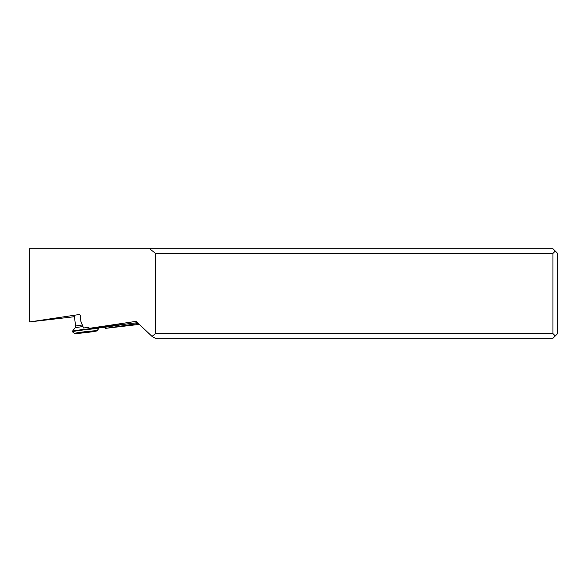 <?xml version="1.0" encoding="UTF-8"?>
<svg xmlns="http://www.w3.org/2000/svg" width="587" height="587" viewBox="0 0 587 587"><rect width="100%" height="100%" fill="white"/><g stroke="black" fill="none" stroke-linecap="round" stroke-linejoin="round"><path stroke-width="0.88" d="M137.541 322.681L88.931 328.382L136.14 321.353L152.004 336.388L155.555 333.585L155.555 253.415L149.59 248.712L29.35 248.712L29.35 321.955L74.476 316.694M149.59 248.712L552.947 248.712L557.65 253.415L557.65 333.585L555.302 335.94L552.947 333.585L155.555 333.585M88.931 328.382L88.872 327.208L83.559 328.001L80.852 321.39L80.544 315.278L79.223 314.529L29.35 321.955M155.555 253.415L552.947 253.415L555.302 251.06M139.339 324.391L105.389 328.368L138.356 323.459M105.389 328.368L105.308 327.194L98.55 327.986L98.19 327.297M98.55 327.986L121.67 324.545M105.308 327.194L128.428 323.753M88.879 327.377L83.559 328.001M555.302 335.94L552.947 338.288L155.306 338.288L152.004 336.388M552.947 333.585L552.947 253.415M82.334 325.007A9.407 0.404 -6.6 0 0 75.569 326.174L75.077 327.884L72.377 331.281A13.163 0.565 -6.6 0 1 72.377 331.281A13.163 0.565 -6.6 0 1 83.339 329.483A13.163 0.565 -6.6 0 1 97.684 328.192A13.163 0.565 -6.6 0 1 98.513 328.272A13.163 0.565 -6.6 0 1 98.528 328.294L98.587 328.764A13.163 0.565 -6.6 0 1 98.572 328.786L96.921 330.863A11.285 0.484 -6.6 0 1 87.529 332.403A11.285 0.484 -6.6 0 1 75.239 333.511A11.285 0.484 -6.6 0 1 74.52 333.445A11.285 0.484 -6.6 0 1 83.435 331.919A11.285 0.484 -6.6 0 1 96.202 330.76A11.285 0.484 -6.6 0 1 96.921 330.863M74.52 333.445L72.436 331.794A13.163 0.565 -6.6 0 1 72.421 331.772A13.163 0.565 -6.6 0 1 83.119 329.982A13.163 0.565 -6.6 0 1 97.735 328.661A13.163 0.565 -6.6 0 1 98.587 328.764M81.16 332.858L92.291 331.413L84.741 331.993L79.15 332.851L81.16 332.858M75.077 327.884A10.096 0.433 -6.6 0 1 82.972 326.57M86.7 332.271L86.649 331.824M82.892 332.205L82.95 332.675M88.784 331.552L88.835 331.971L88.776 331.552M75.569 326.174L74.314 315.256M97.405 327.392L98.513 328.272M72.421 331.772L72.37 331.303"/></g></svg>
